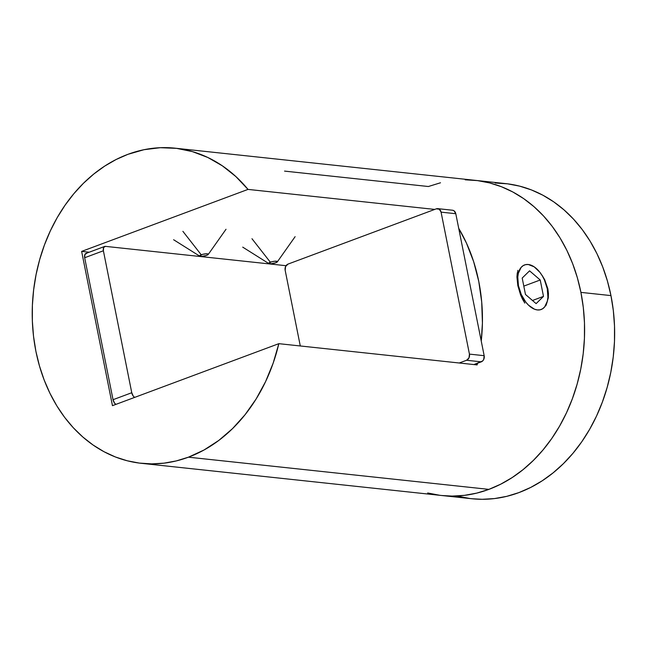 <?xml version="1.0" encoding="UTF-8"?>
<svg xmlns="http://www.w3.org/2000/svg" width="647" height="647" viewBox="0 0 647 647"><rect width="100%" height="100%" fill="white"/><g stroke="black" fill="none" stroke-linecap="round" stroke-linejoin="round"><path stroke-width="0.97" d="M547.872 288.837L547.322 289.039L547.872 288.837L548.446 293.463L548.316 297.855L546.068 305.376L548.316 297.855L547.872 288.837L544.701 279.739L547.872 288.837M542.251 275.59L544.701 279.739L542.251 275.59M517.891 270.325L516.945 276.738L517.276 272.888M516.937 277.013L517.826 285.618L520.568 294.886L517.826 285.618M495.214 183.028L507.515 183.821L519.638 186.134L531.454 189.935L542.865 195.2L553.751 201.864L564.006 209.871L573.541 219.147L582.26 229.596L590.072 241.113L596.914 253.6L602.713 266.928L607.404 280.976L610.962 295.598L580.917 292.379L583.295 307.438L584.476 322.796L584.435 338.292L583.19 353.796L580.739 369.138L577.116 384.189L572.352 398.787L566.497 412.802L559.598 426.09L551.729 438.537L542.962 450.013L533.379 460.405L523.083 469.625L512.165 477.575L500.729 484.174L488.889 489.375L476.758 493.111L464.449 495.351L452.083 496.079L441.666 495.505L452.083 496.079L464.449 495.351L476.758 493.111L488.889 489.375L500.729 484.174L512.165 477.575L523.083 469.625L533.379 460.405L542.962 450.013L551.729 438.537L559.598 426.09L566.497 412.802L572.352 398.787L577.116 384.189L580.739 369.138L583.19 353.796L584.435 338.292L584.476 322.796L583.295 307.438L580.917 292.379A158.475 125.558 96.1 0 1 441.747 495.513A158.475 125.558 -83.9 0 0 488.889 489.375L188.447 457.178L203.991 450.021L218.767 440.453L232.532 428.621L245.043 414.735L256.107 399.013L265.529 381.738L273.147 363.185L278.841 343.67L477.13 364.916L477.518 363.25A158.475 125.558 96.1 0 1 477.13 364.916L278.841 343.67A158.475 125.558 96.1 0 1 188.447 457.178L488.889 489.375A158.475 125.558 -83.9 0 0 584.419 321.559A158.475 125.558 -83.9 0 0 475.513 180.376A158.475 125.558 96.1 0 1 580.917 292.379L577.367 277.749L572.668 263.709L566.869 250.381L560.027 237.894L552.214 226.377L543.496 215.928L533.961 206.652L523.706 198.645L512.82 191.981L501.409 186.716L489.593 182.915L477.47 180.602L465.169 179.809L477.47 180.602L489.593 182.915L501.409 186.716L512.82 191.981L523.706 198.645L533.961 206.652L543.496 215.928L552.214 226.377L560.027 237.894L566.869 250.381L572.668 263.709L577.367 277.749L580.917 292.379L610.962 295.598A158.475 125.558 -83.9 0 0 505.558 183.594L175.078 148.179A158.475 125.558 96.1 0 1 248.011 189.401L434.76 209.418L248.011 189.401L235.848 176.542L222.39 165.85L207.849 157.496L192.474 151.633L176.526 148.349L160.27 147.702L143.982 149.708L127.936 154.326A158.475 125.558 96.1 0 1 175.078 148.179M458.715 228.334A158.475 125.558 96.1 0 1 481.247 341.074L482.419 323.031L481.708 302.012L478.772 281.429L473.653 261.663L466.438 243.062L458.715 228.334M522.525 299.205L520.568 294.886L524.822 303.103L522.525 299.205M188.447 457.178A158.475 125.558 96.1 0 1 141.305 463.317A158.475 125.558 96.1 0 1 32.399 322.133A158.475 125.558 96.1 0 1 127.936 154.326L116.096 159.518L104.66 166.125L93.742 174.067L83.439 183.287L73.863 193.679L65.096 205.156L57.219 217.602L50.329 230.898L44.465 244.906L39.702 259.512L36.078 274.554L33.636 289.896L32.382 305.4L32.35 320.904L33.523 336.254L35.9 351.321L39.459 365.943L44.158 379.983L49.956 393.311L56.79 405.798L64.603 417.323L73.321 427.764L82.856 437.04L93.119 445.047L104.005 451.711L115.409 456.976L127.233 460.777L139.348 463.09L151.649 463.883L164.014 463.155L176.316 460.915L188.447 457.178M284.559 171.107L428.371 186.514L440.502 182.778L428.371 186.514M427.667 492.974L439.79 495.287L427.667 492.974M81.635 251.4L248.011 189.401L81.635 251.4L89.205 252.209L81.635 251.4L112.457 405.669L81.635 251.4M278.841 343.67L112.457 405.669L278.841 343.67M437.784 208.649A4.95 3.922 96.1 0 0 436.304 208.835L288.036 264.089L436.304 208.835L439.289 209.216L441.076 212.143L469.439 354.111L468.994 357.872L466.568 360.266L481.287 361.843A4.95 3.922 -83.9 0 0 484.166 355.688L469.439 354.111A4.95 3.922 96.1 0 1 466.568 360.266L459.224 362.999L466.568 360.266L481.287 361.843L473.952 364.576L482.678 360.937L483.713 359.449L484.166 355.688L455.795 213.72L441.076 212.143L469.439 354.111L484.166 355.688L455.795 213.72A4.95 3.922 -83.9 0 0 452.504 210.226L437.784 208.649A4.95 3.922 96.1 0 1 441.076 212.143L455.795 213.72L454.008 210.793L452.56 210.235M285.157 270.244A4.95 3.922 96.1 0 1 288.036 264.089L285.61 266.483L285.157 270.244L300.289 345.967L285.157 270.244M103.391 250.769A4.95 2.806 -110.4 0 1 104.668 246.45A4.95 2.806 -110.4 0 1 105.453 246.361L286.047 265.707L105.453 246.361L103.601 247.518L103.391 250.769L84.668 257.749L103.391 250.769L131.762 392.729L113.031 399.709L131.762 392.729L103.391 250.769M104.668 246.45L85.946 253.43A4.95 2.806 69.6 0 0 84.668 257.749L113.031 399.709A4.95 2.806 69.6 0 0 115.918 404.383L114.584 403.154L113.031 399.709L84.668 257.749L84.878 254.497L86.722 253.333M134.641 397.404A4.95 2.806 -110.4 0 1 131.762 392.729L133.306 396.174L134.641 397.404M141.305 463.317L471.792 498.732A158.475 125.558 -83.9 0 0 610.962 295.598L613.34 310.657L614.513 326.015L614.48 341.511L613.235 357.015L610.784 372.357L607.161 387.407L602.397 402.005L596.542 416.021L589.643 429.309L581.774 441.755L573.007 453.232L563.424 463.624L553.128 472.844L542.21 480.794L530.775 487.393L518.934 492.593L506.803 496.33L494.494 498.57L482.128 499.298L471.712 498.724M469.827 498.505L457.712 496.192M517.859 285.772L518.425 285.683A23.769 13.482 -110.4 0 1 535.538 267.834A23.769 13.482 -110.4 0 1 547.273 288.772L544.434 279.957L542.315 275.889L539.833 272.258L534.171 266.831L528.308 264.51L525.582 264.647L523.14 265.65L521.061 267.478L518.336 273.317L517.786 277.102L518.425 285.683L521.264 294.49L525.857 302.198L528.607 305.255L534.487 309.201L537.39 309.937L540.116 309.808L542.558 308.805L544.637 306.969L547.362 301.13L547.912 297.345L547.273 288.772A23.769 13.482 -110.4 0 1 547.572 300.127A23.769 13.482 -110.4 0 1 533.419 308.724A23.769 13.482 -110.4 0 1 518.425 285.683L517.859 285.772M536.12 303.621L525.469 294.458L522.194 278.064L529.569 270.834L540.221 279.997L543.496 296.391L536.12 303.621L525.469 294.458L522.194 278.064L529.569 270.834L540.221 279.997L523.803 286.111L540.221 279.997L543.496 296.391L532.489 300.491L543.496 296.391L536.12 303.621M182.883 231.327L201.225 254.789A4.456 1.003 -11.3 0 1 206.199 253.778A4.456 1.003 -11.3 0 1 208.229 254.457A4.456 1.003 -11.3 0 1 206.636 255.371L208.14 254.012L206.07 253.786L202.746 254.32L199.583 255.783L201.783 256.374L206.636 255.371A4.456 1.003 -11.3 0 1 199.721 256.155A4.456 1.003 -11.3 0 1 201.225 254.789L182.883 231.327M251.982 238.727L270.325 262.197A4.456 1.003 -11.3 0 1 275.298 261.186A4.456 1.003 -11.3 0 1 277.328 261.865A4.456 1.003 -11.3 0 1 275.735 262.779L277.377 261.784L275.169 261.194L271.845 261.728L268.683 263.183L270.883 263.782L275.735 262.779A4.456 1.003 -11.3 0 1 268.82 263.564A4.456 1.003 -11.3 0 1 270.325 262.197L251.982 238.727M226.013 229.264L208.229 254.457M173.622 239.738L199.721 256.155M295.113 236.673L277.328 261.865M242.722 247.138L268.82 263.564"/></g></svg>
